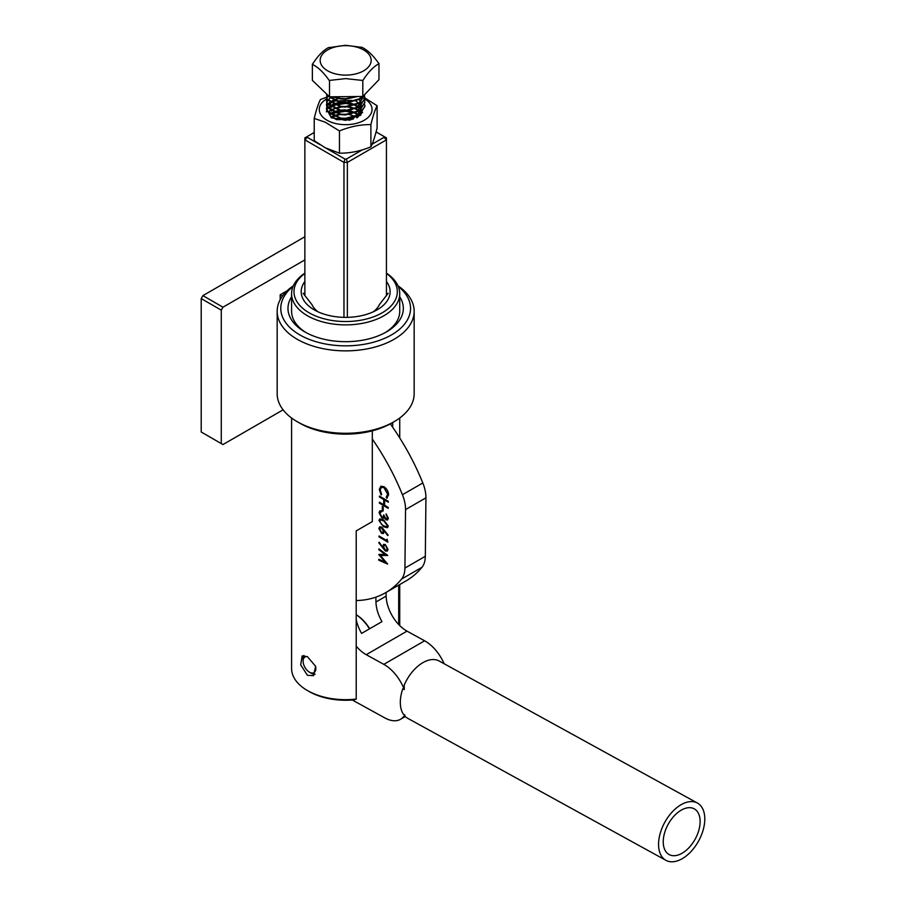 <?xml version="1.0" encoding="UTF-8"?>
<svg xmlns="http://www.w3.org/2000/svg" width="906" height="906" viewBox="0 0 906 906"><rect width="100%" height="100%" fill="white"/><g stroke="black" fill="none" stroke-linecap="round" stroke-linejoin="round"><path stroke-width="1.36" d="M201.211 298.572L202.91 295.628L222.967 307.202L221.268 310.146L201.211 298.572L201.211 432.003L222.967 444.563L283.102 409.84M304.869 236.76L202.91 295.628M221.268 310.146L221.268 443.578M222.967 307.202L304.869 259.909M280.192 299.693L280.192 294.767L282.468 296.069M280.192 294.767L287.191 290.724M293.046 286.455A64.892 37.463 0 0 0 299.773 334.869A64.892 37.463 0 0 0 387.723 336.907A64.892 37.463 0 0 0 398.266 286.455M397.994 285.809A68.494 39.547 180 0 1 414.155 311.324A68.494 39.547 180 0 1 371.868 347.859A68.494 39.547 180 0 1 297.225 339.286A68.494 39.547 180 0 1 277.168 311.324A68.494 39.547 180 0 1 293.317 285.809M399.727 296.794A57.678 33.295 180 0 1 386.443 331.924A57.678 33.295 180 0 1 304.869 331.924L304.869 331.924A57.678 33.295 180 0 1 291.585 296.794M386.443 273.159A54.077 31.223 180 0 1 399.727 293.657A54.077 31.223 180 0 1 383.895 315.741A54.077 31.223 180 0 1 324.971 322.502A54.077 31.223 180 0 1 291.585 293.657L291.585 311.324A54.077 31.223 0 0 0 306.194 332.661M394.087 421.698L391.539 423.17A64.892 37.463 180 0 1 299.773 423.17L297.225 421.698A68.494 39.547 0 0 0 394.087 421.698A68.494 39.547 0 0 0 414.155 393.736L414.155 311.324M277.168 311.324L277.168 393.736A68.494 39.547 0 0 0 297.225 421.698L299.773 423.17M385.129 332.661A54.077 31.223 0 0 0 399.727 311.324L399.727 293.657M307.428 656.68L315.616 666.306L313.555 675.638L307.428 675.321L300.701 664.845L302.14 655.865L307.428 656.68A9.015 5.198 -120 0 0 303.091 661.142A9.015 5.198 -120 0 0 305.605 668.447A9.015 5.198 -120 0 0 309.467 672.184A9.015 5.198 -120 0 0 315.537 666.114M304.869 293.691L303.17 293.317L311.924 304.597A34.847 20.125 0 0 0 318.029 311.811M386.443 281.483A44.462 25.674 180 0 1 377.1 309.852A44.462 25.674 180 0 1 314.223 309.852A44.462 25.674 180 0 1 304.869 281.483M304.869 273.386A51.676 29.83 0 0 0 311.46 314.065A51.676 29.83 0 0 0 382.196 312.796A51.676 29.83 0 0 0 386.443 273.386M373.283 311.811A34.847 20.125 0 0 0 379.388 304.597L388.142 293.317L386.443 293.691M392.706 422.502L392.706 427.281M398.697 624.517L398.697 585.151M291.585 418.006L291.585 668.458A54.077 31.223 0 0 0 307.417 690.531A54.077 31.223 0 0 0 356.205 699.081L356.205 530.893L372.309 521.596L372.309 430.837M291.585 293.657A54.077 31.223 180 0 1 304.869 273.159M356.205 699.081L354.144 699.84A51.676 29.83 180 0 1 309.127 691.516L307.417 690.531M658.56 845.038A32.684 19.309 -61.2 0 1 672.195 811.991A32.684 19.309 -61.2 0 1 697.427 803.056A32.684 19.309 -61.2 0 1 704.789 818.345A32.684 19.309 -61.2 0 1 691.153 851.391A32.684 19.309 -61.2 0 1 665.921 860.326A32.684 19.309 -61.2 0 1 658.56 845.038M665.921 860.326L407.689 718.299A32.684 19.309 -61.2 0 1 404.857 716.102L404.812 714.959L403.306 714.132A32.684 19.309 -61.2 0 1 400.327 702.999A32.684 19.309 -61.2 0 1 402.796 688.73L404.303 689.557L404.223 685.038A32.684 19.309 -61.2 0 1 439.195 661.018L697.427 803.056M700.112 821.051A26.07 15.402 -61.2 0 1 689.24 847.404A26.07 15.402 -61.2 0 1 669.115 854.539A26.07 15.402 -61.2 0 1 663.237 842.342A26.07 15.402 -61.2 0 1 674.121 815.978A26.07 15.402 -61.2 0 1 694.245 808.843A26.07 15.402 -61.2 0 1 700.112 821.051M375.854 597.145L375.956 601.992A28.845 16.648 -120 0 0 381.981 621.629L361.585 633.407A28.845 16.648 60 0 1 356.205 619.478M386.081 592.433L386.149 596.103A28.845 16.648 -120 0 0 407.02 631.131L366.239 654.687A28.845 16.648 -120 0 1 356.205 646.159M407.02 631.131L424.608 640.802L383.816 664.358L366.239 654.687M383.816 664.358A32.446 18.732 60 0 1 404.303 689.557M404.812 714.959A32.446 18.732 60 0 1 400.588 719.251A32.446 18.732 60 0 1 384.903 717.948L352.287 699.998M424.608 640.802A32.446 18.732 60 0 1 444.155 663.747M356.205 600.553A168.233 97.123 -120 0 0 385.639 592.683L406.024 580.916A168.233 97.123 -120 0 0 421.936 567.315A30.045 17.35 -120 0 0 425.322 556.284L425.933 497.824A30.045 17.35 -120 0 0 422.819 482.966A168.233 97.123 -120 0 0 390.305 423.861M385.265 550.939L378.742 542.762L379.184 542.286L382.751 547.235L383.476 544.37L385.344 544.574L388.017 549.398L387.224 551.154L385.265 550.939L378.742 542.762M381.607 527.054L388.164 535.118L387.677 535.537L384.133 530.746L383.442 533.521L381.562 533.306L378.889 528.538L379.648 526.828L381.607 527.054M386.024 518.934L387.428 517.722L386.103 513.883L388.346 518.243L387.575 519.987L386.013 519.851L384.212 517.586L381.868 517.915L379.048 512.728L379.852 510.814L381.686 510.882L379.954 513.272L381.8 516.964L383.012 517.066L383.702 514.948L386.024 518.934L386.975 518.957M387.655 519.931L386.183 519.75L384.382 517.485L383.442 518.243L381.868 517.915M381.856 511.697L380.452 511.867M379.444 496.998L379.455 496.08L388.289 501.301L388.278 502.218L384.654 500.078L384.597 505.276L388.221 507.417L388.221 508.323L379.376 503.102L379.388 502.196L383.691 504.744L383.748 499.534L379.444 496.998L379.625 496.182M385.639 592.683A168.233 97.123 -120 0 0 401.551 579.081A30.045 17.35 -120 0 0 404.925 568.062L405.537 509.602A30.045 17.35 -120 0 0 402.434 494.733A168.233 97.123 -120 0 0 372.309 439.048M386.171 497.156L387.677 494.348L383.974 487.632L381.347 487.326L380.203 489.987L381.641 494.483L381.098 494.959L379.297 489.455L380.882 486.182L384.053 486.76C386.907 488.776 388.425 491.505 388.583 494.936L386.692 498.266L386.613 496.941M387.236 498.051L386.352 497.088M382.264 510.44L382.309 506.533L383.215 507.077L383.17 510.973L382.264 510.44L382.479 506.635M383.578 526.782L378.968 520.531L379.727 518.889L383.646 519.885L388.255 526.024L387.485 527.711L383.578 526.782L378.968 520.531M386.964 540.689L386.987 539.127L387.859 542.139L379.025 536.907L379.036 536.001L386.964 540.689L387.145 539.342M385.254 554.529L378.889 549.783L378.901 548.877L387.723 555.435L380.429 555.469L387.632 564.064L378.787 560.18L378.787 559.274L385.163 562.06L378.844 554.438L385.424 554.427L378.889 549.783M386.341 497.054L387.677 494.348M387.847 494.246L383.974 487.632M384.144 487.541L381.437 487.281M381.267 494.869L379.297 489.455M379.467 489.353L381.052 486.092M388.278 502.015L384.654 500.078M388.221 508.13L379.376 503.102M379.546 503.011L379.557 502.298M383.748 499.534L383.691 504.744M383.918 499.444L379.614 496.896M383.17 510.78L382.434 510.338M386.194 518.844L387.428 517.722M387.598 517.62L386.092 514.789M386.262 514.699L386.273 514.03M384.382 517.485L383.612 518.141M382.038 517.824L379.048 512.728M379.218 512.626L379.942 510.769M383.091 517.009L383.861 515.038M379.138 520.44L379.818 518.844M387.564 527.654L383.748 526.68M386.862 526.635L387.519 525.423L383.816 520.701L380.543 519.863M387.349 525.525L383.646 520.803L380.463 519.908L379.874 521.097L381.369 524.178L383.589 525.865L386.794 526.692L387.519 525.423M387.825 535.412L384.133 530.746M383.521 533.475L381.562 533.306M381.732 533.204L378.889 528.538M379.059 528.436L379.739 526.782M382.785 532.422L383.476 531.018L381.732 527.847L380.463 527.779M381.517 532.366L382.694 532.479L383.306 531.12L381.562 527.949L380.384 527.824L379.795 529.115L381.517 532.366M387.87 541.935L379.025 536.907M379.195 536.816L379.206 536.103M382.694 546.125L382.751 547.235M382.864 546.024L383.566 544.313M387.315 551.108L385.435 550.837M386.579 550.123L387.281 548.719L385.548 545.412L384.314 545.355M385.378 545.503L384.223 545.401L383.6 546.828L385.333 550.055L386.5 550.168L387.111 548.81L385.548 545.412M379.059 549.693L379.07 549.002M387.723 555.469L380.429 555.469M387.575 563.86L378.787 560.18M378.957 560.089L378.957 559.342M378.844 554.642L385.163 562.06M372.083 144.213L384.042 137.316L384.042 136.5L386.443 137.893L386.443 295.65M384.042 137.316L386.443 139.852L347.36 162.412L343.963 162.412L304.869 139.852L304.869 295.65M307.281 137.316L304.869 139.852L304.869 137.893L307.281 136.5L307.281 137.316L319.886 144.598M326.67 148.516L344.96 159.071L343.963 162.412L343.963 317.349M344.96 159.071L346.364 159.071L347.36 162.412L347.36 317.349M346.364 159.071L362.219 149.92M384.042 136.5L376.081 131.914M337.678 118.958L337.032 119.32M314.223 132.491L307.281 136.5M364.008 98.482A26.399 15.243 180 0 1 364.325 98.663A26.399 15.243 180 0 1 364.858 98.969M364.88 98.992A26.399 15.243 180 0 1 364.042 120.373A26.399 15.243 180 0 1 326.987 120.215A26.399 15.243 180 0 1 326.624 98.879M339.456 130.951L325.209 122.197L314.223 118.403L314.223 140.623L325.209 147.757L339.456 153.171C349.852 153.307 360.339 151.2 370.894 146.829C372.944 142.82 375.016 136.523 377.1 127.939L377.1 105.719C375.039 109.739 372.978 116.036 370.894 124.609C360.486 124.473 350.01 126.591 339.456 130.951L339.456 153.171M364.869 97.95L377.1 105.719M357.553 106.761L354.892 105.379M353.884 104.983L345.662 103.42L335.197 105.107M334.529 105.39L332.14 106.761M329.263 114.179L331.086 116.681L336.907 119.807M332.106 106.262L333.918 105.164M334.529 104.87L341.653 103.024M347.587 103.024L354.529 104.7M355.537 105.141L358.561 106.919M332.106 110.192L333.918 109.082M334.926 108.618L341.653 106.953M347.587 106.953L354.529 108.629M355.537 109.071L358.561 110.849M357.655 114.677L354.892 113.227M353.884 112.831L345.662 111.268L335.537 112.82M334.529 113.239L332.14 114.609M332.106 114.111L333.918 113.012M334.926 112.537L341.653 110.883M347.587 110.872L354.529 112.548M355.537 112.99L358.561 114.779M350.645 119.739L345.662 119.116L338.64 119.739M337.576 119.479L341.653 118.731M347.587 118.72L351.732 119.479M356.975 117.893L361.766 113.182M359.863 104.632L358.719 103.646M361.109 113.771L360.226 114.847L345.662 120.362L333.759 118.007M359.093 107.35L360.078 108.244M359.093 111.268L360.078 112.174M370.894 124.609L370.894 146.829M314.223 118.403C316.273 109.92 318.346 103.624 320.43 99.513L326.443 97.282M351.755 100.385L334.778 101.042M334.088 101.302L330.792 103.035M330.407 103.295L328.459 105.017M328.221 105.289L327.077 106.953M326.953 107.202L326.443 108.55M326.432 108.595L331.347 117.848L349.841 120.204L362.66 112.242M338.063 111.495L334.133 112.571M333.465 112.82L330.226 114.416M361.517 111.88L359.875 110.77M359.444 110.521L355.956 108.901M355.254 108.652L351.313 107.588M338.063 107.576L334.133 108.641M333.465 108.89L330.226 110.487M329.841 110.736L329.161 111.212M338.063 103.646L334.133 104.722M333.465 104.971L330.226 106.568M329.841 106.806L329.161 107.282M327.372 108.879L326.658 109.773M345.684 75.107A25.504 14.723 0 0 0 371.166 60.362A25.504 14.723 0 0 0 345.639 45.651A25.504 14.723 0 0 0 320.158 60.396A25.504 14.723 0 0 0 345.684 75.107M362.23 80.407L345.684 78.607L329.218 80.441C323.714 72.571 318.199 67.27 312.661 64.541L312.649 63.952C317.825 55.979 323.012 50.566 328.221 47.735L345.628 45.3L362.106 47.395C367.598 50.09 373.125 55.391 378.651 63.295L378.674 63.873C373.499 66.682 368.3 72.095 363.091 80.102L362.23 80.407M378.674 63.873A33.012 19.06 0 0 0 378.651 63.295M362.106 47.395A33.012 19.06 0 0 0 361.222 47.112M357.304 96.534L345.673 99.218L340.701 99.003L332.717 96.783M333.884 96.772L340.701 98.471L345.673 98.697L356.092 96.546M349.206 118.527L350.962 118.822M353.533 118.924L350.792 118.267M342.536 114.349L346.613 114.349M349.206 114.609L350.962 114.903M364.88 106.489L359.263 115.085L345.673 118.845L340.701 118.629L327.089 111.438L326.443 108.448M326.692 106.489L327.089 110.906L340.701 118.097L345.673 118.312L359.263 114.564L364.88 106.228L364.688 104.53M364.88 102.559L359.263 111.166L345.673 114.915L340.701 114.7L327.089 107.508L326.443 104.53M326.692 102.571L327.089 106.987L340.701 114.179L345.673 114.394L359.263 110.634L364.88 102.299L364.688 100.6M364.88 98.641L359.263 107.236L345.673 110.996L340.701 110.77L327.089 103.59L326.443 100.6M326.692 98.641L327.089 103.058L340.701 110.249L345.673 110.464L359.263 106.715L364.88 98.38L364.688 96.682M364.88 94.711L359.263 103.318L345.673 107.067L340.701 106.851L327.089 99.66L326.772 94.983M326.692 94.711L327.089 99.139L340.701 106.33L345.673 106.546L359.263 102.786L364.88 94.326M362.717 96.478L359.263 99.388L345.673 103.148L340.701 102.922L327.089 95.742L326.511 93.93M326.647 94.065L327.089 95.209L340.701 102.401L345.673 102.616L359.263 98.867L362.241 96.489M338.448 118.267L335.82 118.913M338.448 114.337L333.057 116.036M332.502 116.308L331.743 116.715M345.639 109.853L339.988 110.158M338.448 110.419L333.668 111.846M332.502 112.378L329.784 114.088M345.639 102.004L339.988 102.299M338.448 102.559L333.057 104.269M332.502 104.53L329.784 106.24M329.456 106.5L327.836 108.199M327.644 108.46L326.772 110.147M326.692 110.419L326.432 111.891M338.448 98.641L333.057 100.34M332.502 100.6L329.784 102.31M329.456 102.571L327.836 104.269M327.644 104.53L326.772 106.228M332.298 96.783L329.784 98.392M329.456 98.652L327.836 100.351M327.644 100.611L326.772 102.299M328.402 95.742L327.836 96.421M327.644 96.682L326.772 98.38M378.957 63.386L378.957 79.671L362.808 96.478L329.512 96.817L312.366 80.34L312.366 64.054M362.808 96.478L362.808 80.192M329.512 96.817L329.512 80.532M312.649 63.952A33.012 19.06 0 0 0 312.661 64.541M329.093 47.429A33.012 19.06 0 0 0 328.221 47.735M352.491 119.264L349.433 118.505M339.784 118.493L336.862 119.264M356.896 117.406L355.865 116.783M355.288 116.489L349.433 114.575M347.417 114.292L341.732 114.281M339.784 114.575L334.212 116.523M333.68 116.84L332.796 117.452M358.697 114.903L355.865 112.865M355.288 112.559L349.433 110.645M347.417 110.362L341.732 110.362M360.656 113.601L359.025 111.302M358.096 110.453L355.865 108.935M355.288 108.629L349.433 106.727M347.417 106.444L341.732 106.432M339.784 106.727L334.212 108.675M333.68 108.992L331.222 111.144M360.463 115.458L360.837 114.654M361.234 113.137L360.826 110.068M360.656 109.683L359.025 107.384M358.697 107.055L355.865 105.017M355.288 104.711L349.433 102.797M347.417 102.514L341.732 102.514M339.784 102.797L334.212 104.745M333.68 105.062L331.222 107.225M330.962 107.588L330.033 110.351M350.871 117.723L356.715 115.311L361.12 109.83M361.234 109.207L360.826 106.149M360.656 105.753L359.025 103.454M358.697 103.125L355.865 101.087M350.871 113.805L356.715 111.393L361.12 105.911M361.234 105.289L360.826 102.219M360.656 101.834L359.025 99.535M330.067 103.046L330.577 104.745L338.55 109.909M350.871 109.875L356.715 107.463L361.12 101.982M361.143 99.309L360.826 98.301M369.444 628.866A30.045 17.35 -120 0 0 356.205 614.732A28.845 16.648 60 0 1 369.693 628.73M315.118 674.257A11.416 6.591 60 0 1 311.166 673.169L309.467 672.184M303.091 661.142L303.091 659.183A11.416 6.591 60 0 1 303.952 655.48M386.149 596.103L375.956 601.992M402.434 494.733L422.819 482.966M405.537 509.602L425.933 497.824M401.551 579.081L421.936 567.315M404.925 568.062L425.322 556.284M399.727 625.582L399.727 584.551M399.727 437.926L399.727 418.006M405.288 716.533L400.588 719.251"/></g></svg>
